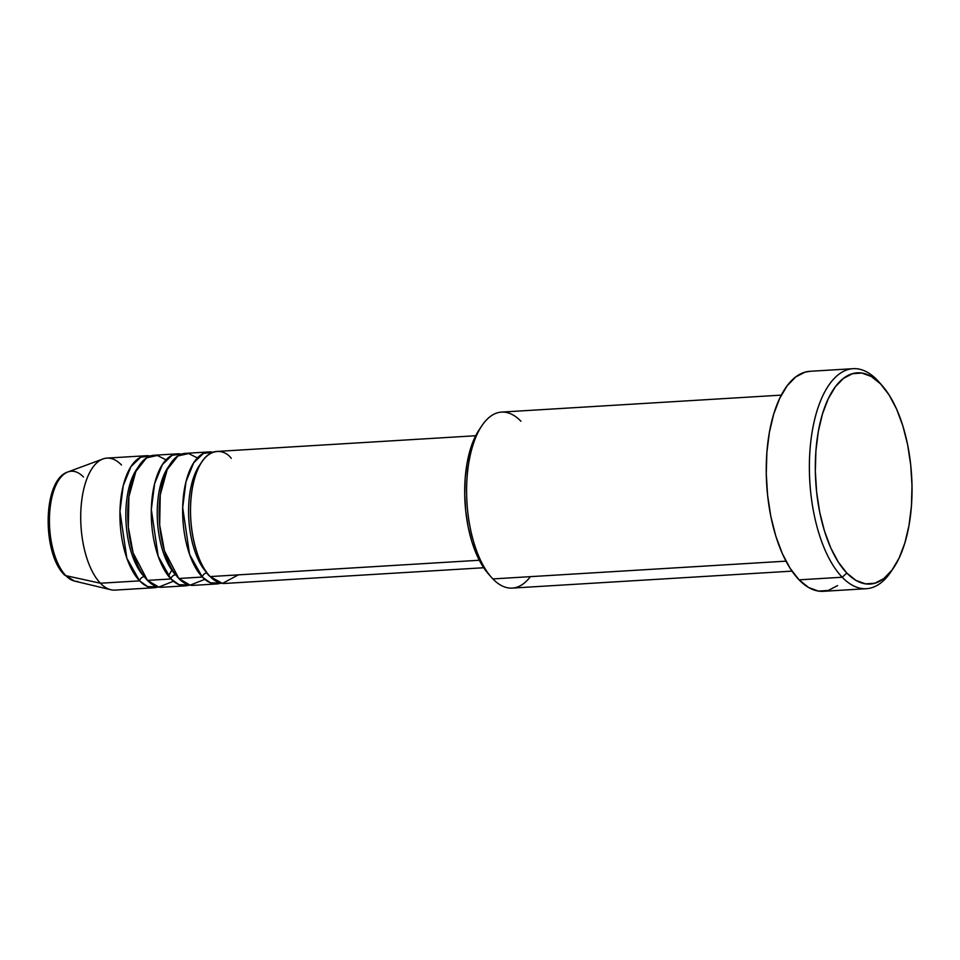 <?xml version="1.0" encoding="UTF-8"?>
<svg xmlns="http://www.w3.org/2000/svg" width="960" height="960" viewBox="0 0 960 960"><rect width="100%" height="100%" fill="white"/><g stroke="black" fill="none" stroke-linecap="round" stroke-linejoin="round"><path stroke-width="1.44" d="M77.616 581.412A55.188 25.056 -93.5 0 1 65.856 575.664L100.416 583.236L65.856 575.664A55.188 25.056 86.5 0 0 74.544 581.088L64.38 574.848C42.048 553.488 42.372 479.784 67.92 471.948A55.188 25.056 86.5 0 0 49.44 518.172A55.188 25.056 86.5 0 0 65.856 575.664A4.404 3.468 136 0 1 64.356 574.836A4.404 3.468 -44 0 0 65.856 575.664A55.188 25.056 -93.5 0 1 49.428 522.06A55.188 25.056 -93.5 0 1 64.548 473.784A55.188 25.056 -93.5 0 1 83.436 476.964M475.692 435.744L216.708 451.452A66.12 30.024 86.5 0 0 190.668 503.244A66.12 30.024 86.5 0 0 210.18 576.576L222.468 583.404L238.32 574.872M208.872 451.932L185.352 453.36A66.12 30.024 86.5 0 0 159.312 505.152A66.12 30.024 86.5 0 0 178.824 578.484L202.344 577.056A66.12 30.024 -93.5 0 0 216.876 583.932A66.12 30.024 -93.5 0 0 220.764 583.128L210.408 582.804L202.344 577.056A4.404 3.468 136 0 1 206.964 572.88A4.404 3.468 -44 0 0 202.344 577.056A66.12 30.024 -93.5 0 1 182.832 503.724A66.12 30.024 -93.5 0 1 208.872 451.932A66.12 30.024 -93.5 0 1 212.82 452.256L203.472 453.372L193.716 462.744L185.964 481.824L182.688 507.576L189.564 554.376L202.344 577.056L178.824 578.484L190.116 585.168L204.792 579.348M177.504 453.828L153.984 455.256A66.12 30.024 86.5 0 0 127.944 507.06A66.12 30.024 86.5 0 0 147.456 580.38L170.976 578.964A66.12 30.024 -93.5 0 0 185.508 585.828A66.12 30.024 -93.5 0 0 189.396 585.024L179.052 584.712L170.976 578.964A4.404 3.468 136 0 1 175.596 574.776A4.404 3.468 -44 0 0 170.976 578.964A66.12 30.024 -93.5 0 1 151.464 505.632A66.12 30.024 -93.5 0 1 177.504 453.828A66.12 30.024 -93.5 0 1 181.464 454.164L172.104 455.268L162.348 464.652L154.608 483.732L151.32 509.472L158.196 556.272L170.976 578.964L147.456 580.38L158.76 587.076L173.436 581.244M146.148 455.736L106.944 458.112A66.12 30.024 86.5 0 0 80.904 509.904A66.12 30.024 86.5 0 0 100.416 583.236L139.62 580.86A66.12 30.024 -93.5 0 0 154.152 587.736A66.12 30.024 -93.5 0 0 158.04 586.932L147.684 586.608L139.62 580.86A4.404 3.468 136 0 1 144.24 576.684A4.404 3.468 -44 0 0 139.62 580.86A66.12 30.024 -93.5 0 1 120.108 507.528A66.12 30.024 -93.5 0 1 146.148 455.736A66.12 30.024 -93.5 0 1 150.096 456.06L140.748 457.176L130.98 466.56L123.24 485.64L119.964 511.38L126.828 558.18L139.62 580.86L100.416 583.236A66.12 30.024 -93.5 0 1 80.736 514.356A66.12 30.024 -93.5 0 1 102.888 458.976A66.12 30.024 -93.5 0 1 121.476 464.988M781.32 395.124L501.564 412.092A88.164 40.02 86.5 0 0 466.848 481.152A88.164 40.02 86.5 0 0 492.864 578.928A88.164 40.02 -93.5 0 1 491.148 577.044A88.164 40.02 -93.5 0 1 481.956 425.604A88.164 40.02 -93.5 0 1 520.944 421.26M481.956 425.604L479.28 429.576A83.748 38.028 86.5 0 0 488.016 573.444L491.148 577.044M853.068 368.688L809.952 371.304A110.208 50.028 86.5 0 0 766.548 457.632A110.208 50.028 86.5 0 0 799.068 579.852L842.196 577.236L846.816 573.06A105.792 48.024 -93.5 0 1 818.328 431.448A105.792 48.024 -93.5 0 1 880.512 383.844L877.296 380.148A110.208 50.028 86.5 0 0 812.52 429.72A110.208 50.028 86.5 0 0 842.196 577.236A110.208 50.028 -93.5 0 1 809.676 455.016A110.208 50.028 -93.5 0 1 853.068 368.688A110.208 50.028 -93.5 0 1 877.296 380.148A110.208 50.028 -93.5 0 1 881.016 384.372M231.252 458.328C223.38 447.36 200.556 444.708 192.384 488.076C184.968 532.236 201.468 570.36 210.18 576.576L479.304 560.256L210.18 576.576A66.12 30.024 86.5 0 0 224.724 583.452L483.696 567.744M530.376 576.66A88.164 40.02 -93.5 0 1 492.864 578.928L785.988 561.156L492.864 578.928A88.164 40.02 86.5 0 0 512.244 588.096L792 571.128M166.068 459.84L157.296 455.46L146.544 457.86L135.84 471.492L128.892 496.812L128.316 526.944L133.104 552.828L147.456 580.38A66.12 30.024 86.5 0 0 161.988 587.256L185.508 585.828M74.544 581.088L110.82 589.74A66.12 30.024 -93.5 0 1 100.416 583.236A66.12 30.024 86.5 0 0 114.948 590.112L154.152 587.736M51.912 495.408L48.756 513.18M48.468 523.008L50.568 542.688L55.896 559.908M846.816 573.06L855.984 580.416L865.452 583.848L874.836 583.236L883.812 578.592L891.996 570.096L899.1 558.084L904.848 543.012L909 525.468L911.424 506.1L912 485.676L910.728 464.976L907.644 444.804L902.868 425.916L896.58 409.044L889.032 394.836L880.512 383.844L871.344 376.5L861.888 373.056L852.492 373.68L843.528 378.324L835.332 386.808L828.228 398.82L822.492 413.892L818.328 431.448L815.916 450.804L815.328 471.228L816.612 491.928L819.696 512.112L824.46 531L830.748 547.872L838.296 562.068L846.816 573.06L842.196 577.236L799.068 579.852A110.208 50.028 86.5 0 0 823.296 591.312L866.412 588.696A110.208 50.028 -93.5 0 1 842.196 577.236A110.208 50.028 86.5 0 0 890.928 571.8L893.604 567.84A105.792 48.024 -93.5 0 1 846.816 573.06M892.26 569.748A110.208 50.028 -93.5 0 1 866.412 588.696M837.6 585.612L828.264 590.448L818.472 591.096L808.62 587.508L799.068 579.852L790.188 568.404L782.328 553.608L775.788 536.04L770.82 516.36L767.604 495.348L766.272 473.784L766.872 452.508L769.392 432.336L773.724 414.06L779.712 398.352L787.104 385.848L795.636 377.004L804.984 372.168L810.192 371.292M488.124 573.576L482.904 566.532L476.928 555.288L471.948 541.932L468.168 526.98L465.732 510.996L464.724 494.616L465.18 478.44L467.1 463.116L470.388 449.22L474.936 437.292L479.376 429.432M197.436 457.944L188.664 453.552L177.912 455.952L167.196 469.596L160.248 494.904L159.672 525.036L164.472 550.932L178.824 578.484A66.12 30.024 86.5 0 0 193.356 585.36L216.876 583.932M882.576 386.112L879.444 382.5A110.208 50.028 86.5 0 0 877.296 380.148L880.512 383.844A105.792 48.024 -93.5 0 1 882.576 386.112A105.792 48.024 -93.5 0 1 893.604 567.84M137.952 467.496A61.716 28.02 86.5 0 0 126.072 522.78A61.716 28.02 86.5 0 0 144.24 576.684A61.716 28.02 -93.5 0 1 131.352 479.928M169.308 465.6A61.716 28.02 86.5 0 0 157.44 520.872A61.716 28.02 86.5 0 0 175.596 574.776A61.716 28.02 -93.5 0 1 162.72 478.032M200.676 463.692A61.716 28.02 86.5 0 0 188.808 518.976A61.716 28.02 86.5 0 0 206.964 572.88A61.716 28.02 -93.5 0 1 194.076 476.124M171.84 570.18L168.372 575.952M102.888 458.976L67.92 471.948"/></g></svg>
